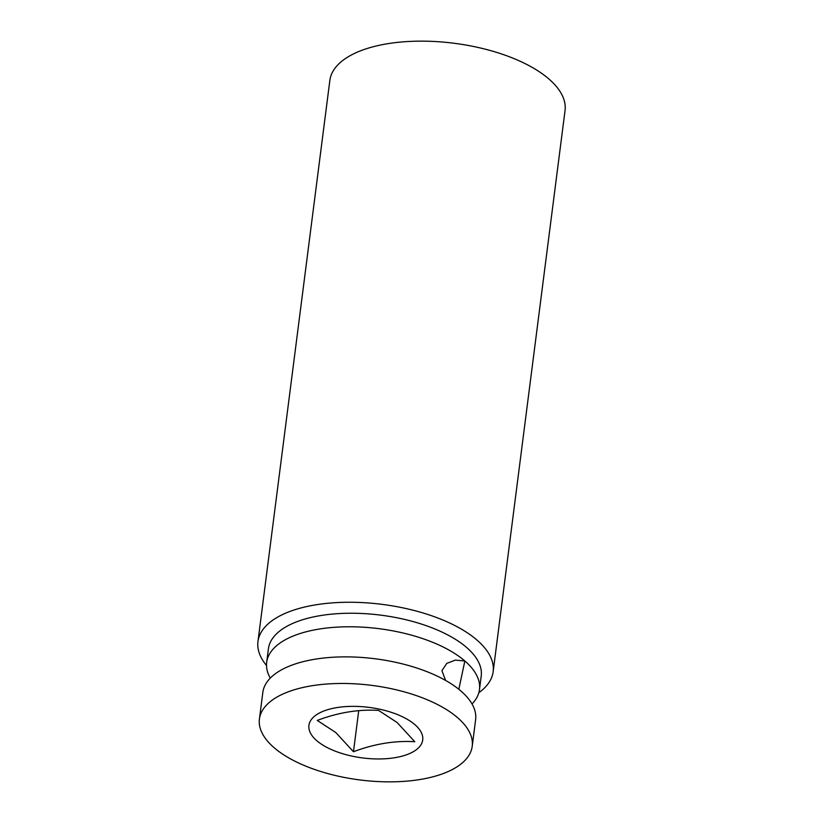 <?xml version="1.0" encoding="UTF-8"?>
<svg xmlns="http://www.w3.org/2000/svg" width="823" height="823" viewBox="0 0 823 823"><rect width="100%" height="100%" fill="white"/><g stroke="black" fill="none" stroke-linecap="round" stroke-linejoin="round"><path stroke-width="1.23" d="M472.217 746.286L475.622 719.703A107.268 47.652 -172.7 0 0 460.993 691.083A107.268 47.652 -172.7 0 0 344.076 656.877A107.268 47.652 -172.7 0 0 262.825 692.441L259.42 719.035A107.268 47.652 -172.7 0 0 274.059 747.644A107.268 47.652 -172.7 0 0 390.976 781.85A107.268 47.652 -172.7 0 0 472.217 746.286A107.268 47.652 -172.7 0 0 457.588 717.677A107.268 47.652 -172.7 0 0 340.671 683.471A107.268 47.652 -172.7 0 0 259.42 719.035M458.833 689.293L464.851 660.982L455.376 660.108L446.786 663.389L441.93 670.663L445.593 680.436M478.842 692.699A118.553 52.672 -172.7 0 0 493.152 671.691L565.041 110.58A118.553 52.672 -172.7 0 0 548.869 78.957A118.553 52.672 -172.7 0 0 419.637 41.15A118.553 52.672 -172.7 0 0 329.848 80.448L257.959 641.57A118.553 52.672 -172.7 0 0 266.518 665.498M493.152 671.691A118.553 52.672 -172.7 0 0 476.98 640.068A118.553 52.672 -172.7 0 0 347.759 602.261A118.553 52.672 -172.7 0 0 257.959 641.57M472.011 703.943A107.268 47.652 -172.7 0 0 479.48 689.602L481.218 676.053A107.268 47.652 -172.7 0 0 466.579 647.444A107.268 47.652 -172.7 0 0 349.662 613.238A107.268 47.652 -172.7 0 0 268.421 648.791L266.683 662.34A107.268 47.652 -172.7 0 0 270.294 678.101M479.48 689.602A107.268 47.652 -172.7 0 0 464.851 660.982A107.268 47.652 -172.7 0 0 347.934 626.776A107.268 47.652 -172.7 0 0 266.683 662.34M414.802 741.729C394.917 740.484 374.475 743.827 353.468 751.738L335.805 732.552L317.246 720.423C338.253 712.502 358.694 709.169 378.58 710.403L397.149 722.532L414.802 741.729M316.752 740.669A57.363 25.482 -172.7 0 0 394.793 757.716A57.363 25.482 -172.7 0 0 414.895 724.652A57.363 25.482 -172.7 0 0 336.844 707.605A57.363 25.482 -172.7 0 0 316.752 740.669M353.468 751.738L358.725 710.66"/></g></svg>

